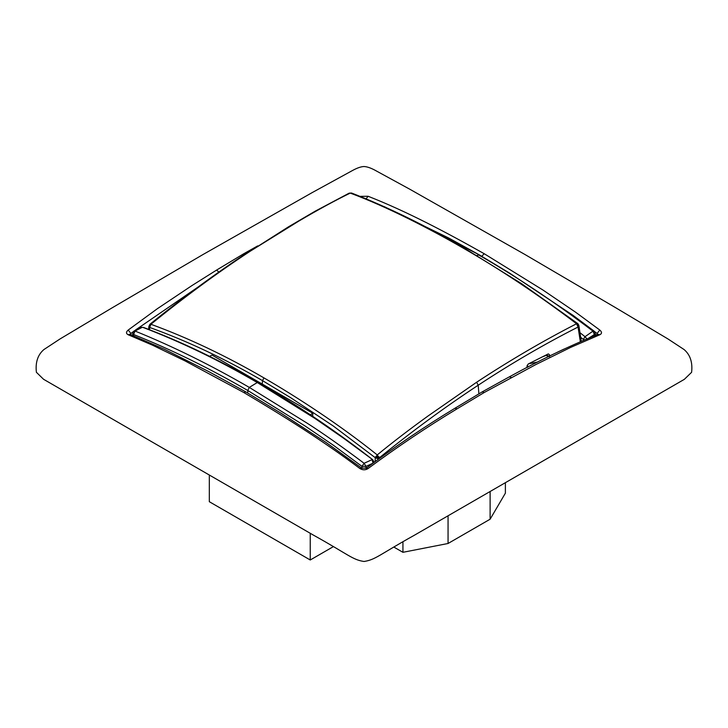 <?xml version="1.0" encoding="UTF-8"?>
<svg xmlns="http://www.w3.org/2000/svg" width="728" height="728" viewBox="0 0 728 728"><rect width="100%" height="100%" fill="white"/><g stroke="black" fill="none" stroke-linecap="round" stroke-linejoin="round"><path stroke-width="1.09" d="M548.239 356.675L546.391 355.31L541.951 357.029M528.037 366.976L527.19 365.201M209.318 356.556L211.948 355.027L312.876 413.304L312.649 416.352M312.876 413.304L310.246 414.824M583.319 340.44L583.319 339.421L580.889 337.492M528.492 363.864L537.619 362.025M578.041 324.279L578.924 325.826L578.059 327.036L576.558 323.751L578.123 324.015L577.686 323.56L578.46 325.07L577.832 326.18M581.272 341.323L578.878 325.507L576.558 323.751C543.297 340.804 509.982 360.296 476.622 382.236L478.214 385.212L478.878 393.812M580.352 341.714L578.059 327.036C544.781 343.916 511.502 363.308 478.214 385.212C444.917 407.125 411.939 431.34 379.288 457.848L377.24 454.927L375.275 457.712L333.26 425.998L290.882 397.825L262.544 380.653L262.226 384.275M348.521 193.785L350.25 193.093C334.944 200.555 317.763 209.919 298.689 221.166L249.959 251.378L288.625 226.745L315.179 211.184L349.149 193.157L351.569 193.029C387.997 207.252 425.216 225.407 463.217 247.493L462.116 247.475C429.92 228.938 387.214 206.788 350.25 193.093L352.152 193.421M462.116 247.475C500.163 269.287 538.31 294.713 576.558 323.751L576.558 323.751M584.711 339.849L583.319 339.421L585.03 336.691L580.289 332.942M557.348 352.234L564.127 349.031M149.522 329.657L149.677 327.464C186.95 340.886 224.57 358.613 262.544 380.653L263.946 377.887C225.88 355.801 188.206 337.919 150.933 324.269L149.677 327.464L148.84 326.617L149.076 325.971M375.12 461.561L375.275 457.712L377.295 458.513L379.288 457.848L379.261 458.513M476.867 255.555L478.696 254.964C517.108 276.995 555.2 302.393 592.956 331.149L585.03 336.691L587.36 339.421M588.697 338.165L594.403 334.516L594.439 335.808M132.724 334.935L132.178 335.244M130.94 334.753L130.904 333.46L133.415 331.577M135.626 329.921L198.307 286.877M527.063 367.476L526.981 366.23L528.237 363.991L548.275 353.908L549.413 354.591L549.558 356.656L547.147 355.264L547.092 354.49M263.946 377.887C296.15 396.569 339.212 424.369 377.24 454.927L377.295 458.513M258.231 382.564L258.267 382.582C219.811 360.214 181.6 341.841 143.634 327.473L142.97 327.409C180.717 341.778 218.828 360.16 257.284 382.537L266.921 387.696C302.484 408.481 337.783 432.514 372.809 459.768L343.489 438.165L314.805 418.345L257.284 382.537L249.304 387.405C210.893 365.137 172.809 346.355 135.044 331.049L142.188 327.336C141.414 326.999 138.666 328.246 133.952 331.058L135.044 331.049L133.597 334.516L132.76 333.297L133.843 331.149M484.202 392.519L457.048 408.836C427.245 426.808 397.597 446.71 368.104 468.523L366.33 468.131C395.732 446.146 425.289 426.18 454.991 408.235L482.154 391.91L484.202 392.519L535.844 364.564L570.588 347.429L599.781 334.771L598.061 334.352C568.604 346.337 539.029 360.515 509.318 376.867L511.356 377.486M597.033 335.59L597.096 333.46L597.825 334.452M595.295 335.462L595.24 333.306L594.403 334.516L592.956 331.149L594.121 331.122L573.082 315.388L509.491 273.064L479.615 255.046L403.194 215.524M244.854 254.272L243.798 253.717L216.644 270.043L192.156 285.44L157.412 308.663L128.219 330.03L130.904 333.46L130.176 334.452M243.798 253.717L257.73 245.873M599.781 334.771C602.065 333.606 602.065 332.032 599.781 330.03L575.493 312.13L542.897 289.999L484.202 253.717C445.991 232.196 406.379 211.247 368.104 196.269L360.132 196.369M149.804 326.581L149.195 325.744L149.822 324.542L150.933 324.269L148.84 326.617M361.98 468.332L361.98 466.375L366.02 466.366L364.082 463.281L372.044 459.659L373.064 463.144L366.02 466.366L366.02 468.332M197.734 468.332L313.55 535.198C348.83 554.8 352.443 559.732 364 561.479C375.557 559.732 379.17 554.8 414.45 535.198L684.356 379.334L691.6 372.299C692.728 362.389 690.235 354.809 684.102 349.558L667.976 338.957L615.979 307.899L525.015 254.536L409.8 189.225L376.695 171.153C371.48 168.168 367.212 166.63 363.891 166.521C360.688 166.685 356.629 168.159 351.697 170.953L312.476 192.438L202.985 254.536L112.021 307.899L60.024 338.957L43.898 349.558C37.765 354.809 35.272 362.389 36.4 372.299L43.562 379.279L197.734 468.332M368.104 468.523C365.465 470.233 362.735 470.233 359.896 468.523C321.621 439.785 282.009 415.169 243.798 392.519L245.846 391.91L281.581 413.568L325.916 442.378L361.67 468.131L366.33 468.131M359.896 468.523L361.67 468.14M594.576 331.568L597.096 333.46L599.781 330.03M128.219 330.03C125.935 332.014 125.935 333.597 128.219 334.771L152.507 345.172L185.103 360.933L243.798 392.519M130.066 334.953L129.784 334.279L128.219 334.771M368.104 196.269L366.12 198.817M548.275 353.908L549.413 354.591L548.257 353.917M249.085 251.469L249.085 251.469C215.77 273.419 182.746 297.661 150.013 324.197L148.849 326.572L148.658 329.329M133.561 335.799L133.597 334.516C171.408 349.604 209.473 368.268 247.793 390.499L247.757 393.138M377.24 454.927L377.24 454.927C392.228 442.588 409.191 429.593 428.11 415.943L476.622 382.236M310.246 533.296L310.246 559.987L209.318 501.71L209.318 475.02M505.387 482.7L505.387 493.156L490.117 519.21L448.057 543.488L402.93 552.306L393.875 547.083M333.36 546.637L310.246 559.987M595.258 334.207L596.332 335.044M150.933 324.269C183.583 297.634 216.598 273.337 249.959 251.378M402.93 552.306L402.93 541.85M448.057 543.488L448.057 515.797M490.117 519.21L490.117 491.518M361.98 466.375L333.597 445.409L305.077 425.998L247.793 390.499L249.304 387.405L307.016 423.095C322.677 433.078 341.696 446.473 364.082 463.281L361.98 466.375M547.72 355.601L547.72 356.292M526.917 367.458L528.046 367.003M457.048 408.836L454.991 408.235M216.644 270.043L218.91 272.154M375.484 456.875L377.313 457.439L379.133 456.938M484.202 253.717L481.772 256.301M463.217 247.493L521.53 283.629L577.686 323.56M578.878 325.498L578.123 324.015M482.154 391.91L509.318 376.867M143.634 327.473L142.178 327.345M373.892 461.943L372.809 459.768M597.934 334.953L598.061 334.352M132.705 335.453L132.76 333.306M129.939 334.352L164.583 349.358L208.672 371.544L245.846 391.91M479.615 255.037L448.584 237.956L384.211 206.634M594.121 331.122L595.24 333.297"/></g></svg>
